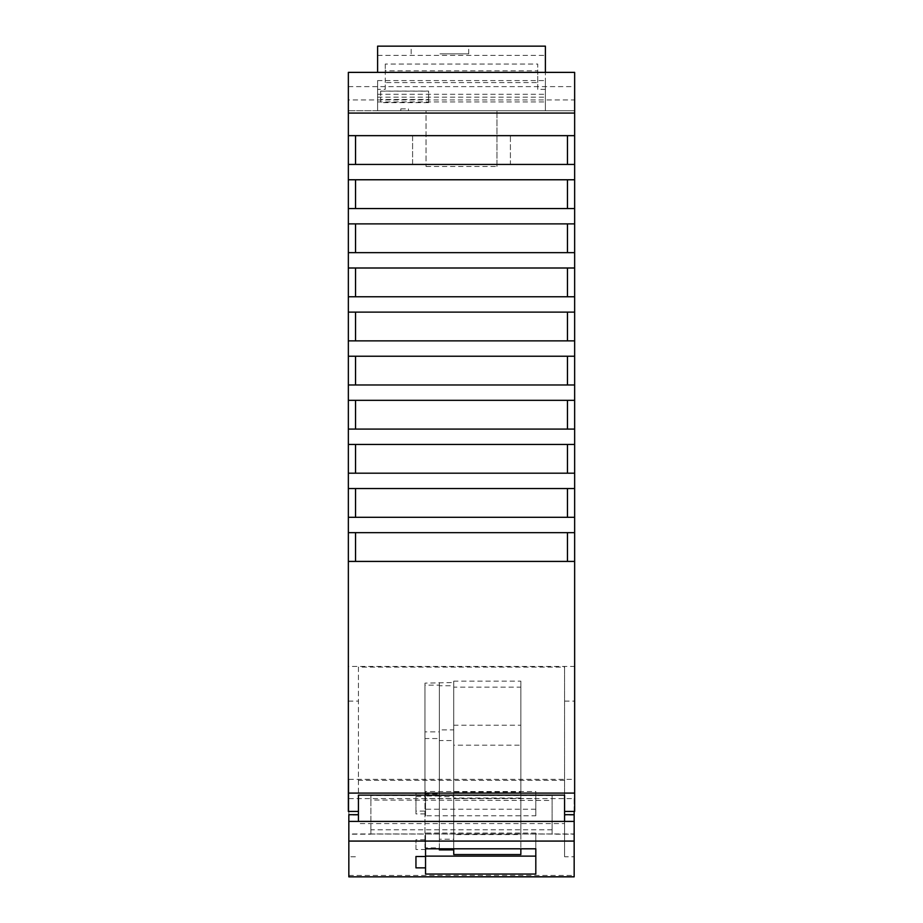 <?xml version="1.0" encoding="UTF-8"?>
<svg xmlns="http://www.w3.org/2000/svg" width="923" height="923" viewBox="0 0 923 923"><rect width="100%" height="100%" fill="white"/><g stroke="black" fill="none" stroke-linecap="round" stroke-linejoin="round"><path stroke-width="0.69" stroke-dasharray="4.62 3.46" d="M348.352 72.375L348.352 99.938L574.648 99.938L574.648 72.375L348.352 72.375M564.576 795.13L564.576 811.432L574.648 811.421L574.648 135.658L348.352 135.658L412.593 135.658L412.593 164.432L348.352 164.432L348.352 99.938M348.352 135.658L355.54 135.658L355.54 164.432L348.352 164.432L348.352 666.452L574.648 666.452M574.164 815.009L564.576 815.009L564.576 667.098L358.424 667.098L358.424 811.421L348.352 811.421L348.352 666.452M348.352 164.432L355.54 164.432L355.54 135.658L355.54 164.432L574.648 164.432L510.407 164.432L510.407 135.658L574.648 135.658L574.648 99.938M348.352 86.624L574.648 86.624M428.607 102.638L380.668 102.638L380.668 91.065L428.607 91.065L428.607 99.465L380.668 99.465L380.668 102.511L428.607 102.638L428.607 91.065M380.668 91.065L380.668 99.465M348.352 110.725L574.648 110.725L426.022 110.725L426.022 166.475L426.022 110.725L348.352 110.725M377.599 80.589L377.599 110.725L545.401 110.725L377.599 110.725L377.599 80.589L545.401 80.589L545.401 110.725L545.401 72.375M400.79 110.725L408.462 110.725L400.79 110.725L400.79 108.856L400.79 110.725M408.462 110.725L408.462 108.856L408.462 110.725M496.978 166.475L496.978 110.725L496.978 166.475L426.022 166.475M348.352 179.766L574.648 179.766L355.54 179.766L355.54 208.54L567.46 208.54L355.54 208.54L355.54 179.766L567.46 179.766L567.46 208.54L567.46 179.766L574.648 179.766M400.79 108.856L408.462 108.856M377.599 101.945L545.401 101.945M545.401 46.15L545.401 80.589M545.401 89.346L537.728 89.346L537.728 70.817L385.272 70.817L385.272 89.346L377.599 89.346M537.728 89.346L537.728 82.585L385.272 82.585L385.272 89.346M377.599 94.284L545.401 94.296M377.599 97.169L545.401 97.169M385.272 82.585L385.272 64.056L537.728 64.056L537.728 70.817M385.272 64.056L385.272 70.817M537.728 82.585L537.728 64.056M439.925 53.869L468.688 53.846L439.925 53.869M567.46 208.54L574.648 208.54L567.46 208.54L567.46 179.766M574.648 208.54L348.352 208.54L355.54 208.54L355.54 179.766M567.46 252.648L574.648 252.648L567.46 252.648L567.46 223.874L355.54 223.874L355.54 252.648L567.46 252.648L355.54 252.648L355.54 223.874L567.46 223.874L567.46 252.648L567.46 223.874L574.648 223.874L567.46 223.874M574.648 252.648L348.352 252.648L355.54 252.648L355.54 223.874L348.352 223.874L574.648 223.874M348.352 223.874L355.54 223.874M348.352 252.648L355.54 252.648M348.352 208.54L355.54 208.54M355.54 135.658L412.593 135.658L412.593 164.432L355.54 164.432M567.46 164.432L567.46 135.658L567.46 164.432L510.407 164.432L510.407 135.658L567.46 135.658L567.46 164.432L574.648 164.432M574.648 135.658L567.46 135.658M348.352 268.005L574.648 268.005L355.54 268.005L567.46 268.005L567.46 296.768L355.54 296.768L355.54 268.005L355.54 296.768L567.46 296.768L567.46 268.005L574.648 268.005M428.607 99.465L428.607 102.511M358.424 667.098L358.424 821.401M358.424 795.13L358.424 811.432M564.576 821.401L564.576 823.57L358.424 823.57M348.836 856.752L348.836 821.401L348.836 856.752L358.424 856.752M348.836 876.792L348.836 779.335L348.836 815.009L358.424 815.009M535.813 848.802L535.813 833.042L535.813 848.802M535.813 856.129L535.813 874.035M425.538 833.042L425.538 848.802L425.538 833.042L535.813 833.042M425.538 874.035L425.538 849.472L415.95 849.472L415.95 839.699L425.538 839.699M415.95 849.472L415.95 839.699M425.538 849.472L425.538 856.486M439.348 738.538L439.348 847.891L424.972 847.891L424.972 841.234L439.348 841.234L439.348 731.881L424.972 731.881L424.972 738.538L439.348 738.538L439.348 740.534L453.735 740.534L453.735 745.196L520.849 745.196L520.849 725.224L453.735 725.224L453.735 729.885L439.348 729.885L439.348 731.881M520.849 745.196L520.849 848.802L520.849 834.565L453.735 834.565L453.735 839.226L439.348 839.226L439.348 841.234M439.348 847.891L439.348 848.802M424.972 738.538L424.972 847.891M424.972 841.234L424.972 731.881M439.348 839.226L439.348 729.885M453.735 839.226L453.735 729.885M439.348 740.534L439.348 849.887M520.849 725.224L520.849 834.565M453.735 834.565L453.735 725.224M453.735 745.196L453.735 854.548M453.735 740.534L453.735 848.802M348.836 875.442L574.164 875.442L574.164 876.85M574.164 875.442L574.164 833.942L348.836 833.942M348.836 798.626L574.164 798.626L574.164 834.184L552.116 834.184L552.116 795.476L370.884 795.476L370.861 834.034L552.139 834.034L552.116 829.292M574.164 798.626L574.164 811.432M574.164 821.401L574.164 856.752L574.164 821.401M348.836 779.335L574.164 779.335M564.576 780.373L358.424 780.373M552.116 795.695L552.116 800.483L370.884 800.045L370.884 834.184L348.836 834.184M552.116 800.483L552.116 834.184M552.139 829.777L370.861 829.777M535.813 809.206L425.538 809.206L425.538 811.086L415.95 811.086L415.95 813.901L425.538 813.901L425.538 815.77L535.813 815.77L535.813 791.507L425.538 791.507L425.538 793.515L415.95 793.515L415.95 796.526L425.538 796.526L425.538 798.533L535.813 798.533L535.813 791.507M425.538 809.206L425.538 791.507M425.538 811.086L425.538 793.515M415.95 811.086L415.95 793.515M415.95 813.901L415.95 796.526M425.538 813.901L425.538 796.526M425.538 815.77L425.538 798.533M535.813 815.77L535.813 798.533M439.348 683.135L439.348 794.022L424.972 794.022L424.972 796.03L439.348 796.03L439.348 685.143L424.972 685.143L424.972 683.135L453.735 682.535L453.735 681.128L520.849 681.128L520.849 687.15L453.735 687.15L453.735 685.743L439.348 685.743L439.348 685.143M453.735 682.535L453.735 793.422L453.735 792.015L520.849 792.015L520.849 798.037L453.735 798.037L453.735 796.63L439.348 796.63L439.348 796.03M453.735 793.422L439.348 793.422L439.348 794.022M453.735 798.037L453.735 687.15M453.735 796.63L453.735 685.743M424.972 683.135L424.972 794.022M424.972 796.03L424.972 685.143M439.348 796.63L439.348 685.743M439.348 682.535L439.348 793.422M520.849 792.015L520.849 681.128M520.849 687.15L520.849 798.037M453.735 681.128L453.735 792.015M370.884 795.476L370.884 800.045M552.116 795.476L552.116 800.045M370.884 829.292L370.884 834.092M370.884 795.695L370.884 800.483M564.576 823.57L564.576 856.752L574.164 856.752M564.576 856.752L564.576 814.686M564.576 811.421L564.576 667.098M564.576 701.099L574.648 701.099M348.352 701.099L358.424 701.099M348.352 532.652L574.648 532.652L355.54 532.652L567.46 532.652L567.46 561.415L355.54 561.415L355.54 532.652L355.54 561.415L567.46 561.415L567.46 532.652L574.648 532.652M574.648 561.415L348.352 561.415L355.54 561.415L355.54 532.652M348.352 488.544L574.648 488.544L355.54 488.544L567.46 488.544L567.46 517.307L355.54 517.307L355.54 488.544L355.54 517.307L567.46 517.307L567.46 488.544L574.648 488.544M348.352 517.307L574.648 517.307L567.46 517.307L567.46 488.544M348.352 444.436L574.648 444.436L355.54 444.436L567.46 444.436L567.46 473.199L355.54 473.199L355.54 444.436L355.54 473.199L567.46 473.199L567.46 444.436L574.648 444.436M348.352 473.199L574.648 473.199L567.46 473.199L567.46 444.436M348.352 400.328L574.648 400.328L355.54 400.328L567.46 400.328L567.46 429.091L355.54 429.091L355.54 400.328L355.54 429.091L567.46 429.091L567.46 400.328L574.648 400.328M348.352 429.091L574.648 429.091L567.46 429.091L567.46 400.328M348.352 356.22L574.648 356.22L355.54 356.22L567.46 356.22L567.46 384.983L355.54 384.983L355.54 356.22L355.54 384.983L567.46 384.983L567.46 356.22L574.648 356.22M348.352 384.983L574.648 384.983L567.46 384.983L567.46 356.22M348.352 312.112L574.648 312.112L355.54 312.112L567.46 312.112L567.46 340.875L355.54 340.875L355.54 312.112L355.54 340.875L567.46 340.875L567.46 312.112L574.648 312.112M574.648 340.875L348.352 340.875L355.54 340.875L355.54 312.112M348.352 296.768L574.648 296.768L567.46 296.768L567.46 268.005M574.648 296.768L567.46 296.768M355.54 268.005L355.54 296.768M348.352 340.875L355.54 340.875M574.648 384.983L567.46 384.983M355.54 356.22L355.54 384.983M574.648 429.091L567.46 429.091M355.54 400.328L355.54 429.091M574.648 473.199L567.46 473.199M355.54 444.436L355.54 473.199M574.648 517.307L567.46 517.307M355.54 488.544L355.54 517.307M348.352 561.415L355.54 561.415M567.46 340.875L567.46 312.112M567.46 561.415L567.46 532.652M377.599 55.38L545.401 55.38M380.668 91.146L428.607 91.146M468.688 53.846L468.688 46.185M411.162 53.846L411.162 46.185"/><path stroke-width="1.38" d="M358.424 811.432L348.352 811.432L348.352 113.079L574.648 113.079L574.648 811.432L564.576 811.432M574.648 113.079L574.648 72.375L348.352 72.375L348.352 113.079M348.352 793.088L574.648 793.088M348.352 561.415L574.648 561.415M377.599 46.323L377.599 72.375L377.599 46.15L545.401 46.15M545.401 72.375L545.401 46.323M439.925 46.162L468.676 46.185L439.925 46.162M348.352 164.432L574.648 164.432M574.648 135.658L348.352 135.658M348.352 208.54L574.648 208.54M355.54 208.54L355.54 179.766M574.648 179.766L348.352 179.766M348.352 252.648L574.648 252.648M567.46 223.874L567.46 252.648M574.648 223.874L348.352 223.874M567.46 179.766L567.46 208.54M355.54 252.648L355.54 223.874M355.54 164.432L355.54 135.658M567.46 135.658L567.46 164.432M358.424 821.401L358.424 795.13L564.576 795.13L564.576 821.401M348.836 841.072L574.164 841.072L574.164 876.792L348.836 876.85L348.836 814.686L358.424 814.686M425.538 848.802L425.538 874.035L535.813 874.035L535.813 848.802L425.538 848.802L425.538 856.486L415.95 856.486L415.95 867.851L415.95 856.486M425.538 867.851L415.95 867.851M535.813 848.802L535.813 856.129L425.538 856.129M520.849 854.548L520.849 848.802L520.849 854.548L453.735 854.548L453.735 849.887L439.348 849.887L439.348 848.802M453.735 848.802L453.735 849.887M574.164 811.432L574.164 841.072M564.576 814.686L574.164 814.686M348.836 821.401L574.164 821.401M348.352 296.768L574.648 296.768M355.54 340.875L355.54 312.112M574.648 268.005L348.352 268.005M348.352 340.875L574.648 340.875M574.648 312.112L348.352 312.112M348.352 384.983L574.648 384.983M574.648 356.22L348.352 356.22M355.54 561.415L355.54 532.652M348.352 429.091L574.648 429.091M348.352 473.199L574.648 473.199M574.648 488.544L348.352 488.544M574.648 400.328L348.352 400.328M567.46 356.22L567.46 384.983M574.648 444.436L348.352 444.436M348.352 517.307L574.648 517.307M355.54 429.091L355.54 400.328M574.648 532.652L348.352 532.652M567.46 400.328L567.46 429.091M355.54 384.983L355.54 356.22M355.54 517.307L355.54 488.544M567.46 312.112L567.46 340.875M567.46 532.652L567.46 561.415M355.54 296.768L355.54 268.005M567.46 444.436L567.46 473.199M567.46 488.544L567.46 517.307M567.46 268.005L567.46 296.768M355.54 473.199L355.54 444.436M574.164 876.85L348.836 876.85"/></g></svg>

